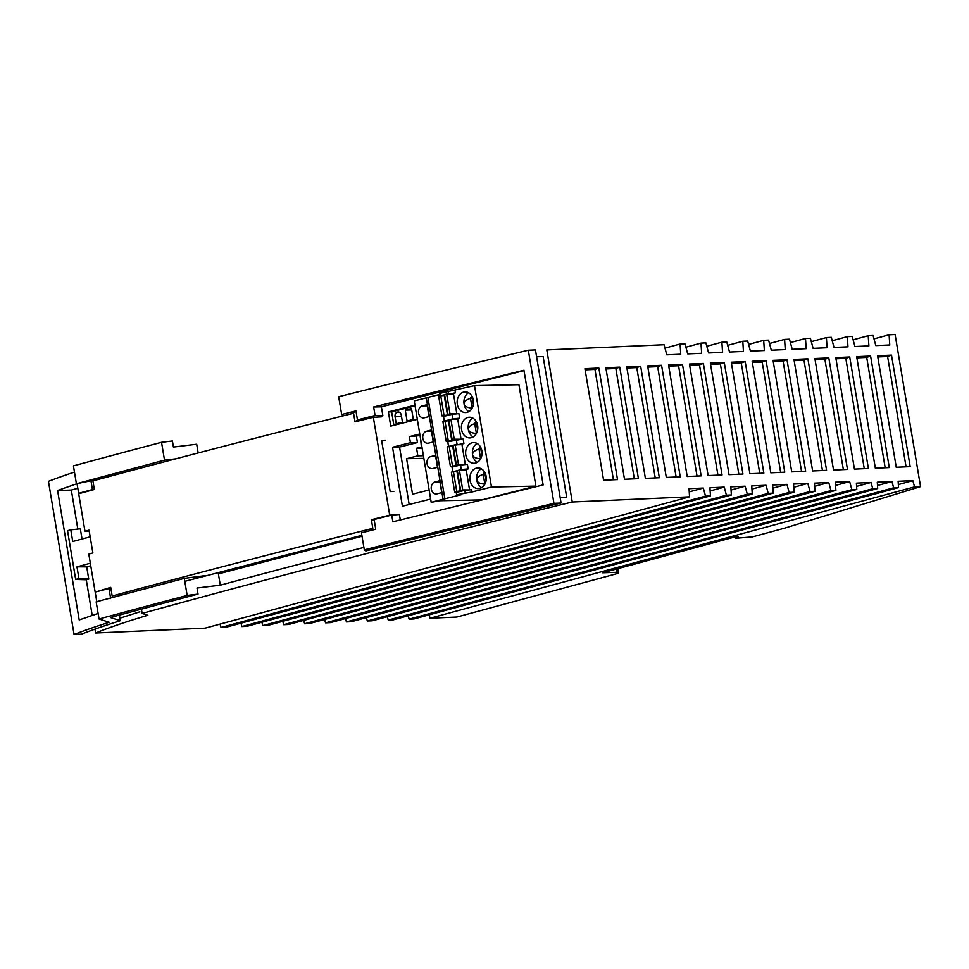 <?xml version="1.0" encoding="UTF-8"?>
<svg xmlns="http://www.w3.org/2000/svg" width="969" height="969" viewBox="0 0 969 969"><rect width="100%" height="100%" fill="white"/><g stroke="black" fill="none" stroke-linecap="round" stroke-linejoin="round"><path stroke-width="1.45" d="M874.002 338.884L889.106 334.789L889.76 344.976L875.819 345.594L873.081 335.504L868.224 335.722L868.878 345.909L854.937 346.514L852.199 336.425L847.318 336.643L847.972 346.829L834.03 347.447L831.293 337.345L826.412 337.563L827.066 347.75L813.124 348.368L810.387 338.278L805.505 338.484L806.16 348.67L792.218 349.288L789.481 339.198L784.599 339.416L785.253 349.603L771.324 350.209L768.574 340.119L763.693 340.337L764.347 350.524L750.418 351.141L747.668 341.04L742.799 341.258L743.441 351.444L729.512 352.062L726.762 341.972L721.893 342.178L722.547 352.365L708.605 352.982L705.868 342.893L700.987 343.111L701.641 353.297L687.699 353.903L684.962 343.813L680.081 344.031L680.735 354.218L666.793 354.836L664.056 344.734L546.807 349.918L572.255 502.015A3387.66 373.089 170.5 0 0 142.128 613.425L147.833 615.267A357.379 39.354 170.5 0 0 95.616 632.999L205.04 628.166L689.553 496.843L572.255 502.015M680.081 344.031L664.976 348.125M700.987 343.111L685.882 347.205M721.893 342.178L706.789 346.272M742.799 341.258L727.683 345.352M763.693 340.337L748.589 344.431M784.599 339.416L769.495 343.511M805.505 338.484L790.401 342.578M826.412 337.563L811.307 341.657M847.318 336.643L832.214 340.737M868.224 335.722L853.12 339.816M920.55 486.632L914.554 486.898L430.042 618.222L456.871 617.035L618.488 573.236L617.023 572.291L602.573 572.8L734.877 536.947L738.269 536.79L735.532 538.267L752.392 536.899L783.848 528.371L920.55 486.632L895.102 334.523L889.106 334.789M814.99 491.295L330.465 622.631L325.523 622.849L810.036 491.513L814.99 491.295L814.457 483.143L828.749 482.514L830.942 490.593L835.884 490.375L351.372 621.698L346.417 621.916L830.942 490.593M220.993 627.464L705.517 496.128L710.459 495.91L225.947 627.246L220.993 627.464L220.084 624.097M388.23 620.075L872.754 488.739L877.696 488.521L393.184 619.857L388.23 620.075L387.321 616.696M241.899 626.543L726.411 495.207L731.365 494.989L246.853 626.325L241.899 626.543L240.99 623.164M898.542 487.601L414.017 618.937L409.136 619.155L893.648 487.819L898.542 487.601L898.13 481.29L912.859 480.636L914.554 486.898M262.805 625.611L747.317 494.287L752.271 494.069L267.759 625.393L262.805 625.611L261.896 622.243M283.711 624.69L768.223 493.366L773.177 493.136L288.653 624.472L283.711 624.69L282.791 621.323M304.617 623.77L789.129 492.434L794.083 492.216L309.559 623.551L304.617 623.77L303.697 620.39M856.79 489.442L372.278 620.778L367.324 620.996L851.848 489.66L856.79 489.442L856.39 483.131L871.046 482.489L872.754 488.739M856.875 357.852L866.71 357.416L885.169 467.761M856.681 356.653L875.346 468.197L889.276 467.579L870.61 356.035L856.681 356.653M866.71 357.416L870.61 356.035M647.837 367.094L657.66 366.657L676.12 477.002M647.631 365.894L666.297 477.438L680.238 476.821L661.573 365.277L647.631 365.894M657.66 366.657L661.573 365.277M585.119 369.855L594.942 369.419L613.413 479.776M584.925 368.668L603.59 480.2L617.519 479.594L598.854 368.05L584.925 368.668M594.942 369.419L598.854 368.05M668.743 366.161L678.566 365.725L697.026 476.082M682.479 364.356L668.537 364.974L687.203 476.506L701.144 475.9L682.479 364.356L678.566 365.725M689.637 365.24L699.473 364.804L717.932 475.149M689.443 364.041L708.109 475.585L722.05 474.967L703.385 363.436L689.443 364.041M699.473 364.804L703.385 363.436M731.45 363.387L741.273 362.963L759.744 473.308M731.256 362.2L749.921 473.744L763.851 473.126L745.185 361.582L731.256 362.2M745.185 361.582L741.273 362.963M752.356 362.467L762.179 362.031L780.651 472.387M766.091 360.662L752.162 361.28L770.827 472.811L784.757 472.206L766.091 360.662L762.179 362.031M877.781 356.931L887.604 356.495L906.076 466.84M891.516 355.114L910.182 466.658L896.252 467.276L877.587 355.732L891.516 355.114L887.604 356.495M794.168 360.625L803.991 360.189L822.451 470.534M807.904 358.809L793.962 359.426L812.628 470.97L826.569 470.353L807.904 358.809L803.991 360.189M773.262 361.546L783.085 361.11L801.557 471.455M786.998 359.741L773.056 360.347L791.721 471.891L805.663 471.273L786.998 359.741L783.085 361.11M835.981 358.772L845.804 358.336L864.263 468.681M835.775 357.585L854.44 469.117L868.381 468.499L849.716 356.967L835.775 357.585M849.716 356.967L845.804 358.336M710.543 364.32L720.367 363.884L738.838 474.229M724.279 362.503L742.944 474.047L729.015 474.665L710.35 363.121L724.279 362.503L720.367 363.884M626.931 368.014L636.754 367.578L655.226 477.923M626.725 366.815L645.39 478.359L659.332 477.741L640.666 366.197L626.725 366.815M636.754 367.578L640.666 366.197M606.025 368.935L615.848 368.499L634.32 478.843M619.76 367.13L605.831 367.736L624.496 479.28L638.426 478.662L619.76 367.13L615.848 368.499M815.074 359.693L824.898 359.269L843.357 469.614M828.81 357.888L814.868 358.506L833.534 470.05L847.475 469.432L828.81 357.888L824.898 359.269M141.413 609.162L142.128 613.425M536.596 356.737L543.137 356.616L566.732 497.569L560.179 497.691M689.553 496.843L689.032 488.691L703.324 488.061L705.517 496.128M710.459 495.91L709.938 487.77L724.231 487.128L726.411 495.207M731.365 494.989L730.844 486.838L745.125 486.208L747.317 494.287M752.271 494.069L751.75 485.917L766.031 485.287L768.223 493.366M773.177 493.136L772.644 484.997L786.937 484.367L789.129 492.434M794.083 492.216L793.55 484.064L807.843 483.434L810.036 491.513M835.884 490.375L835.363 482.223L849.656 481.593L851.848 489.66M877.696 488.521L877.296 482.211L891.952 481.557L893.648 487.819M735.301 536.923L735.532 538.267M616.466 569.033L617.023 572.291M617.725 568.694L618.488 573.236M94.974 629.123L95.616 632.999M430.042 618.222L429.122 614.843M409.136 619.155L408.228 615.775M367.324 620.996L366.415 617.628M346.417 621.916L345.509 618.549M325.523 622.849L324.603 619.47M119.902 618.186L139.851 611.802M198.16 452.971L196.707 444.238L173.427 447.072L172.409 440.992L161.532 442.312L164.512 460.13L175.68 458.858M363.896 547.412A3395.412 373.973 170.5 0 0 220.29 585.179L197.01 588.026L198.027 594.106A3403.176 374.821 170.5 0 0 110.393 617.519L120.326 620.705A377.559 41.582 170.5 0 0 81.566 634.138L74.068 634.477A387.903 42.721 170.5 0 1 109.218 622.268L99.044 618.997L96.173 601.846L184.292 578.36L187.15 595.426A3413.521 375.96 170.5 0 0 99.044 618.997M561.075 503.032L553.941 503.347L528.311 350.233L535.445 349.918L561.075 503.032A3403.176 374.821 170.5 0 0 365.761 550.937L364.308 549.835L361.449 532.805L375.742 529.219L374.119 519.505L371.587 520.959M400.306 519.929L399.398 514.491L391.742 515.084L392.857 521.782L543.149 484.96L523.95 370.255L373.646 406.992L381.386 406.835L382.888 415.774L375.076 415.507L357.452 419.892L355.005 421.866L373.344 417.3L381.35 416.888M368.995 418.608C368.002 418.027 369.892 417.542 374.652 417.179L375.233 417.203M382.888 415.774L377.801 417.07M362.031 536.232L218.4 573.914L220.29 585.179M187.15 595.426L198.027 594.106M119.381 615.085L120.326 620.705M76.599 483.834L57.583 490.496L79.192 619.942L98.111 613.425M74.468 472.097A387.903 42.721 170.5 0 0 48.45 481.351L74.068 634.477M391.742 515.084L374.119 519.505M553.941 503.347A3413.521 375.96 170.5 0 0 364.308 549.835M528.311 350.233A3413.521 375.96 170.5 0 0 338.678 396.721L341.657 414.502L343.305 415.822M373.646 406.992L375.076 415.507M238.507 567.386L238.689 568.5M204.193 575.768L184.292 578.36M161.532 442.312A3413.521 375.96 170.5 0 0 73.426 465.883L76.418 483.773L164.512 460.13M76.418 483.773L101.963 478.456M96.839 602.04L95.18 592.083L110.841 588.05M120.955 594.494L121.064 595.148M108.976 588.401L110.636 598.333M94.308 489.272L92.43 489.551L90.88 480.261M92.43 489.551L78.659 493.33L77.096 484.003M381.386 406.835L524.011 370.618M352.268 413.581L355.95 410.917L341.657 414.502M355.95 410.917L357.452 419.892M898.348 484.573L912.859 480.636M877.502 485.481L891.952 481.557M856.596 486.402L871.046 482.489M835.569 485.408L849.656 481.593M814.663 486.329L828.749 482.514M793.756 487.262L807.843 483.434M772.85 488.182L786.937 484.367M751.956 489.103L766.031 485.287M731.05 490.023L745.125 486.208M710.144 490.956L724.231 487.128M689.238 491.877L703.324 488.061M452.802 418.85L452.038 414.296L458.918 413.642L459.681 418.208L452.802 418.85L444.759 421.006M460.311 439.26L454.231 439.211L452.16 439.744L454.255 439.926L446.188 441.258L442.881 421.479L448.962 420.655M457.743 419.298L450.924 419.444L454.231 439.211M419.771 434.003L409.402 436.631L420.037 435.565M409.402 436.631L410.42 442.712L417.445 442.567L416.428 436.486M410.42 442.712L392.542 447.254L399.567 447.109L417.445 442.567M392.542 447.254L402.414 506.23L430.66 499.059M409.172 504.51L399.567 447.109M57.583 490.496L71.318 490.072L77.811 488.315M417.324 419.371L390.749 426.118L388.375 411.922L414.95 405.175M535.893 486.123L491.489 487.044L474.519 385.638L518.924 384.729L535.893 486.123L483.931 499.326M90.178 536.814L72.748 541.55L70.773 529.837L67.551 530.709L75.679 579.438L86.277 579.777L92.212 615.388M90.323 563.231L76.975 566.853L78.925 578.554L75.679 579.438M78.925 578.554L88.748 579.111L86.701 566.865L76.975 566.853M70.773 529.837L80.318 528.795L82.05 539.018M90.747 565.763L86.701 566.865M88.748 579.111L86.277 579.777M71.318 490.072L77.823 529.062M415.071 405.902L391.633 411.861L388.375 411.922M393.886 425.33L391.633 411.861M411.498 408.53L413.315 419.432L407.089 421.018L405.272 410.117L411.498 408.53M395.061 416.67A3.876 3.077 -91.2 0 1 397.435 412.104L397.641 412.055A3.876 3.077 -91.2 0 1 398.247 411.982A3.876 3.077 -91.2 0 1 401.287 415.095L402.474 422.193L396.248 423.768L395.061 416.67L401.529 416.537M405.272 410.117L411.74 409.984M452.777 471.721L452.014 467.155L460.529 464.987L461.292 469.553L453.25 471.709M464.551 464.611L458.47 464.563L456.399 465.096L458.494 465.277L452.511 466.077L449.192 446.309L453.201 446.006M452.511 466.077L450.44 466.61L447.121 446.83L449.192 446.309M463.921 443.56L448.526 446.37L447.763 441.803L463.158 438.993L463.921 443.56L461.886 444.081L465.314 464.539M463.957 470.05L466.137 469.493M469.553 489.89L466.125 469.432L468.16 468.911L461.292 469.553M454.497 466.525L450.44 466.61M460.529 464.987L467.397 464.345L468.16 468.911M441.743 492.664L439.744 480.745L435.02 481.944A6.08 4.821 88.8 0 0 431.229 488.558A6.08 4.821 88.8 0 0 436.147 493.984A6.08 4.821 88.8 0 0 437.019 493.863L441.743 492.664M459.718 444.698L461.898 444.141M461.983 444.65L455.164 444.795L458.47 464.563M464.769 490.338L471.637 489.696L472.024 491.973L456.629 494.784L456.254 492.506L464.769 490.338L465.144 492.627M466.222 470.001L459.403 470.147L462.71 489.914L468.79 489.963M456.399 465.096L453.092 445.316L455.164 444.795M426.299 397.871L443.051 499.241L461.353 494.687L456.629 494.784M426.094 397.932L414.248 400.936L431.205 502.342L439.756 500.755L481.569 499.895M452.038 414.296L443.523 416.452L444.286 421.018M459.681 418.208L457.647 418.729L461.074 439.187M450.246 441.174L446.188 441.258M456.278 439.647L457.053 444.202M452.16 439.744L448.853 419.965L450.924 419.444M448.259 440.725L444.953 420.958M453.444 471.661L451.372 472.182L454.679 491.961L456.75 491.428L453.444 471.661L457.453 471.358M459.403 470.147L457.332 470.668L460.638 490.447L462.746 490.629L456.75 491.428M455.478 419.347L457.659 418.802M458.737 491.877L454.679 491.961M462.71 489.914L460.638 490.447M420.655 439.272L421.394 447.012L416.573 448.235L417.845 455.842L406.592 458.7L412.54 494.19L429.146 489.975M422.133 448.126L416.573 448.235M423.417 455.733L417.845 455.842M406.592 458.7L423.853 458.337M474.519 385.638L439.66 393.39L440.52 395.655M426.081 397.847L439.841 394.444M443.051 499.241L431.205 502.342M491.489 487.044L472.024 491.973M455.055 390.58L455.43 392.857L453.407 393.378L456.823 413.848M473.393 400.197A10.344 8.212 -91.2 0 0 465.374 391.888A10.344 8.212 -91.2 0 0 457.32 404.279A10.344 8.212 -91.2 0 0 465.883 412.564A10.344 8.212 -91.2 0 0 473.393 400.197M461.559 429.618A10.344 8.212 -91.2 0 0 470.122 437.915A10.344 8.212 -91.2 0 0 477.632 425.548A10.344 8.212 -91.2 0 0 469.626 417.239A10.344 8.212 -91.2 0 0 461.559 429.618M486.123 476.239A10.344 8.212 -91.2 0 0 478.105 467.942A10.344 8.212 -91.2 0 0 470.05 480.321A10.344 8.212 -91.2 0 0 478.601 488.618A10.344 8.212 -91.2 0 0 486.123 476.239M465.798 454.97A10.344 8.212 -91.2 0 0 474.362 463.267A10.344 8.212 -91.2 0 0 481.884 450.9A10.344 8.212 -91.2 0 0 473.865 442.591A10.344 8.212 -91.2 0 0 465.798 454.97M468.548 392.736A10.344 8.212 -91.2 0 0 464.078 404.134C463.957 401.735 466.101 399.797 470.498 398.307L472.339 398.271L473.381 404.533M468.935 411.595A10.344 8.212 -91.2 0 1 464.078 404.134C464.757 406.459 467.433 407.767 472.133 408.07L470.498 398.307A7.752 6.165 88.8 0 1 471.915 396.091M472.666 397.593A7.752 6.165 -91.2 0 0 472.339 398.271M472.787 418.087A10.344 8.212 -91.2 0 0 468.318 429.485A10.344 8.212 -91.2 0 0 473.175 436.934M477.62 429.885L476.578 423.623L474.737 423.659L476.373 433.422C471.673 433.119 468.996 431.811 468.318 429.485C468.209 427.087 470.34 425.149 474.737 423.659A7.752 6.165 88.8 0 1 476.154 421.43M476.905 422.944A7.752 6.165 -91.2 0 0 476.578 423.623M481.266 468.79A10.344 8.212 -91.2 0 0 476.809 480.188C476.687 477.79 478.831 475.84 483.216 474.362L484.851 484.125C480.164 483.822 477.475 482.514 476.809 480.188A10.344 8.212 -91.2 0 0 481.654 487.637M486.111 480.576L485.057 474.313L483.216 474.362A7.752 6.165 88.8 0 1 484.645 472.133M485.384 473.635A7.752 6.165 -91.2 0 0 485.057 474.313M477.027 443.439A10.344 8.212 -91.2 0 0 472.557 454.836C472.448 452.438 474.58 450.5 478.977 449.01L480.612 458.773C475.924 458.47 473.235 457.162 472.557 454.836A10.344 8.212 -91.2 0 0 477.414 462.286M481.145 448.296A7.752 6.165 -91.2 0 0 480.818 448.974L478.977 449.01A7.752 6.165 88.8 0 1 480.394 446.782M481.872 455.224L480.818 448.974M444.868 498.865L427.91 397.472M455.43 392.857L440.047 395.667M453.419 393.45L451.239 393.995M453.504 393.947L446.673 394.092L449.991 413.872L456.072 413.908M449.991 413.872L447.92 414.393L450.016 414.575L441.949 415.907L438.642 396.127L444.723 395.304M444.02 415.386L440.713 395.606M446.673 394.092L444.601 394.613L447.92 414.393M446.006 415.822L441.949 415.907M448.187 391.222L448.562 393.499M428.528 443.16A6.08 4.821 88.8 0 1 427.692 443.281A6.08 4.821 88.8 0 1 422.75 437.867A6.08 4.821 88.8 0 1 426.542 431.241L431.266 430.042L433.252 441.961L428.528 443.16M422.302 405.89A6.08 4.821 -91.2 0 0 418.499 412.515A6.08 4.821 -91.2 0 0 423.441 417.93A6.08 4.821 -91.2 0 0 424.289 417.809L429.013 416.609L427.014 404.691L422.302 405.89L427.208 405.793M430.781 456.593A6.08 4.821 -91.2 0 0 426.99 463.218A6.08 4.821 -91.2 0 0 431.92 468.633A6.08 4.821 -91.2 0 0 432.78 468.512L437.503 467.312L435.505 455.394L430.781 456.593L435.687 456.496M393.826 491.416L390.168 491.598L381.604 440.398L385.25 440.205M355.005 421.878L353.564 413.254C263.035 435.905 176.152 458.446 92.903 480.89L94.344 489.502L78.695 493.742L84.969 531.254L89.209 531.06M373.344 417.3L389.708 515.145L371.381 519.723L372.823 528.347C282.294 550.998 195.411 573.539 112.162 595.983L110.72 587.359L97.033 591.587M393.317 514.963L389.708 515.145M388.642 515.859L384.645 516.865M95.071 591.587L88.797 554.074L92.879 552.96L89.051 530.152L84.969 531.254M372.823 528.347L369.189 530.855M361.873 535.336L184.788 581.339M397.641 412.055L398.756 412.031M397.435 412.104L398.925 412.079M452.68 446.055L455.999 465.835M439.926 481.847L435.02 481.944M448.441 420.703L451.748 440.483M456.932 471.406L460.239 491.174M444.202 395.352L447.508 415.132M431.447 431.144L426.542 431.241"/></g></svg>
